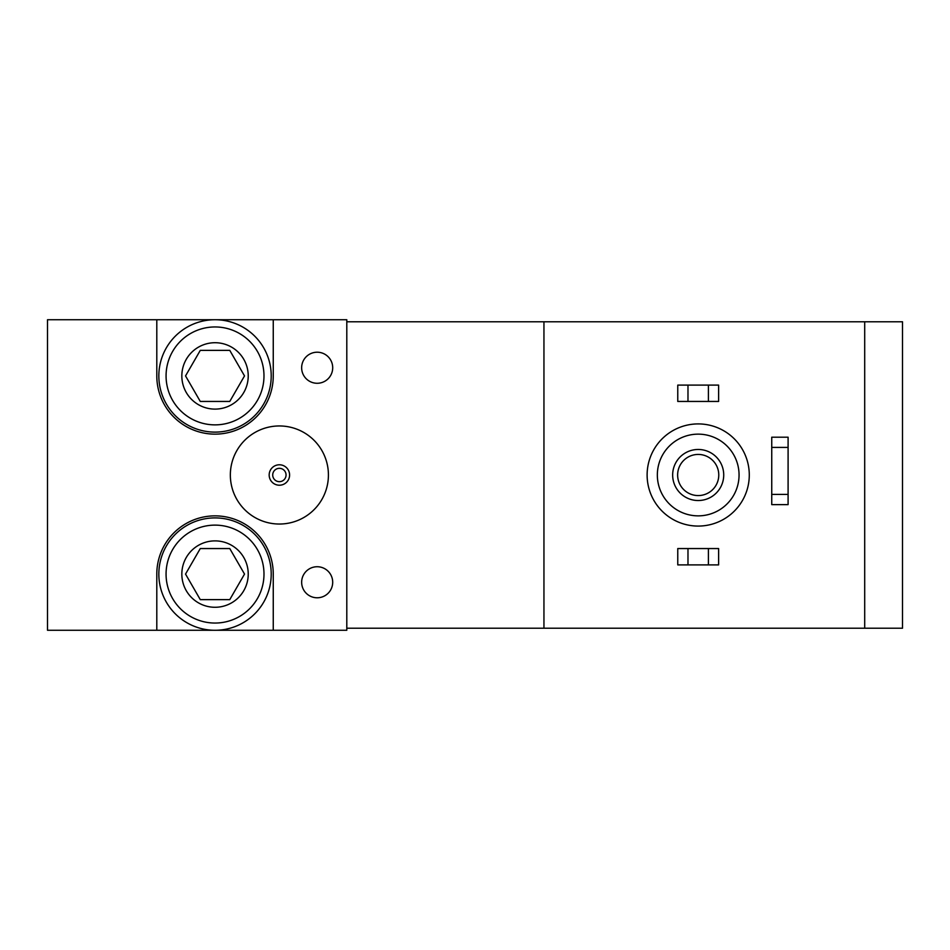 <?xml version="1.0" encoding="UTF-8"?>
<svg xmlns="http://www.w3.org/2000/svg" width="950" height="950" viewBox="0 0 950 950"><rect width="100%" height="100%" fill="white"/><g stroke="black" fill="none" stroke-linecap="round" stroke-linejoin="round"><path stroke-width="1.43" d="M864.702 628.223L902.5 628.223L902.5 321.777L864.702 321.777L864.702 628.223L543.946 628.223L543.946 321.777L864.702 321.777M346.798 321.777L543.946 321.777M543.946 628.223L346.798 628.223M273.256 319.734L346.798 319.734L346.798 630.266L47.5 630.266L47.5 319.734L156.797 319.734L156.797 375.915A58.223 58.223 0 0 0 215.033 434.138A58.223 58.223 0 0 0 273.256 375.915L273.256 319.734L156.797 319.734M273.256 630.266L273.256 574.085A58.223 58.223 0 0 0 215.033 515.862A58.223 58.223 0 0 0 156.797 574.085L156.797 630.266M698.203 526.074A51.074 51.074 0 0 0 742.437 449.457A51.074 51.074 0 0 0 653.968 449.457A51.074 51.074 0 0 0 698.203 526.074M698.203 515.862A40.862 40.862 0 0 0 733.59 454.575A40.862 40.862 0 0 0 662.815 454.575A40.862 40.862 0 0 0 698.203 515.862M672.659 475A25.543 25.543 0 0 0 710.968 497.111A25.543 25.543 0 0 0 710.968 452.889A25.543 25.543 0 0 0 672.659 475M708.415 564.894L677.766 564.894L677.766 548.554L718.627 548.554L718.627 564.894L708.415 564.894L708.415 548.554M687.978 564.894L687.978 548.554M708.415 401.446L677.766 401.446L677.766 385.106L718.627 385.106L718.627 401.446L708.415 401.446L708.415 385.106M687.978 401.446L687.978 385.106M677.635 475A20.567 20.567 0 0 0 708.486 492.812A20.567 20.567 0 0 0 708.486 457.188A20.567 20.567 0 0 0 677.635 475M279.383 524.032A49.032 49.032 0 0 0 321.848 450.478A49.032 49.032 0 0 0 236.918 450.478A49.032 49.032 0 0 0 279.383 524.032M279.383 485.213A10.213 10.213 0 0 0 288.23 469.894A10.213 10.213 0 0 0 270.536 469.894A10.213 10.213 0 0 0 279.383 485.213M286.057 475A6.674 6.674 0 0 1 279.383 481.674A6.674 6.674 0 0 1 272.709 475A6.674 6.674 0 0 1 279.383 468.326A6.674 6.674 0 0 1 286.057 475M788.096 447.414L788.096 504.628L771.744 504.628L771.744 437.202L788.096 437.202L788.096 447.414L771.744 447.414M788.096 494.404L771.744 494.404M215.033 540.883A33.203 33.203 0 0 1 247.095 582.683A33.203 33.203 0 0 1 198.431 602.834A33.203 33.203 0 0 1 215.033 540.883M229.769 599.628L200.284 599.628L185.535 574.085L200.284 548.554L229.769 548.554L244.518 574.085L229.769 599.628L244.518 574.085L229.769 548.554L200.284 548.554L185.535 574.085L200.284 599.628L229.769 599.628M215.033 525.124A48.961 48.961 0 0 1 257.426 598.571A48.961 48.961 0 0 1 172.627 598.571A48.961 48.961 0 0 1 215.033 525.124M215.033 517.904A56.181 56.181 0 0 1 263.684 602.181A56.181 56.181 0 0 1 166.369 602.181A56.181 56.181 0 0 1 215.033 517.904M215.033 342.713A33.203 33.203 0 0 1 247.095 384.501A33.203 33.203 0 0 1 198.431 404.664A33.203 33.203 0 0 1 215.033 342.713M229.769 401.446L200.284 401.446L185.535 375.915L200.284 350.372L229.769 350.372L244.518 375.915L229.769 401.446L244.518 375.915L229.769 350.372L200.284 350.372L185.535 375.915L200.284 401.446L229.769 401.446M215.033 326.954A48.961 48.961 0 0 1 257.426 400.389A48.961 48.961 0 0 1 172.627 400.389A48.961 48.961 0 0 1 215.033 326.954M215.033 319.734A56.181 56.181 0 0 1 263.684 404.011A56.181 56.181 0 0 1 166.369 404.011A56.181 56.181 0 0 1 215.033 319.734M317.181 352.213A15.533 15.533 0 0 1 330.624 375.511A15.533 15.533 0 0 1 303.727 375.511A15.533 15.533 0 0 1 317.181 352.213M317.181 566.734A15.533 15.533 0 0 1 330.624 590.021A15.533 15.533 0 0 1 303.727 590.021A15.533 15.533 0 0 1 317.181 566.734"/></g></svg>
